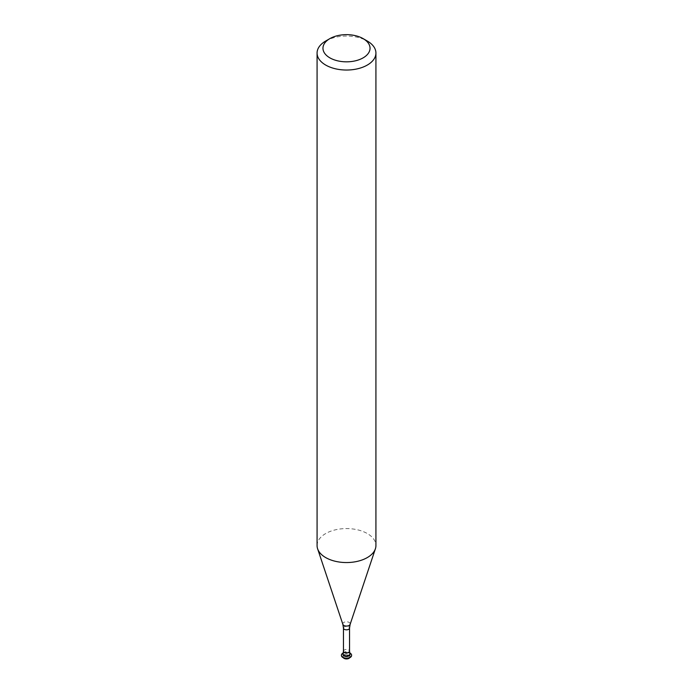 <?xml version="1.0" encoding="UTF-8"?>
<svg xmlns="http://www.w3.org/2000/svg" width="693" height="693" viewBox="0 0 693 693"><rect width="100%" height="100%" fill="white"/><g stroke="black" fill="none" stroke-linecap="round" stroke-linejoin="round"><path stroke-width="0.52" stroke-dasharray="3.46 2.6" d="M317.073 545.564A29.427 16.987 180 0 1 335.239 529.868A29.427 16.987 180 0 1 367.307 533.549A29.427 16.987 180 0 1 375.927 545.564M343.07 653.274A3.534 2.036 180 0 1 345.538 651.784A3.534 2.036 180 0 1 348.995 652.304A3.534 2.036 180 0 1 349.93 653.274M325.693 41.034A29.427 16.987 180 0 1 367.307 41.034M342.966 654.469A3.534 2.036 180 0 1 345.149 652.581A3.534 2.036 180 0 1 348.995 653.023A3.534 2.036 180 0 1 350.034 654.469M341.406 655.327A5.102 2.945 180 0 1 344.646 652.702A5.102 2.945 180 0 1 350.104 653.369A5.102 2.945 180 0 1 351.594 655.327M348.995 654.746A3.534 2.036 180 0 1 350.034 656.184A3.534 2.036 180 0 1 347.851 658.073A3.534 2.036 180 0 1 344.005 657.631A3.534 2.036 180 0 1 342.966 656.184A3.534 2.036 180 0 1 345.149 654.305A3.534 2.036 180 0 1 348.995 654.746M343.26 657.726A3.534 2.036 180 0 1 342.966 656.912A3.534 2.036 180 0 1 345.149 655.024A3.534 2.036 180 0 1 348.995 655.465A3.534 2.036 180 0 1 350.034 656.912A3.534 2.036 180 0 1 349.74 657.726M343.182 652.971A5.102 2.945 180 0 1 349.818 652.971M342.966 653.75A3.534 2.036 180 0 1 345.149 651.862A3.534 2.036 180 0 1 348.995 652.304M342.862 624.341A3.708 2.14 180 0 1 344.759 622.037A3.708 2.14 180 0 1 349.125 622.418A3.708 2.14 180 0 1 350.138 624.341M343.459 628.075A3.041 1.758 180 0 1 345.339 626.455A3.041 1.758 180 0 1 348.648 626.836A3.041 1.758 180 0 1 349.541 628.075M343.459 651.247A3.041 1.758 180 0 1 345.339 649.627A3.041 1.758 180 0 1 348.648 650.008A3.041 1.758 180 0 1 349.541 651.247M350.034 656.184L350.034 656.912M342.966 656.184L342.966 656.912"/><path stroke-width="1.04" d="M367.307 41.034L363.149 38.635A23.545 13.591 180 0 1 363.149 57.848A23.545 13.591 180 0 1 329.851 57.848A23.545 13.591 180 0 1 329.851 38.635A23.545 13.591 180 0 1 363.149 38.635L367.307 41.034A29.427 16.987 180 0 1 375.927 53.049A29.427 16.987 180 0 1 357.761 68.746A29.427 16.987 180 0 1 325.693 65.055A29.427 16.987 180 0 1 317.073 53.049A29.427 16.987 180 0 1 325.693 41.034L329.851 38.635M375.927 53.049L375.927 545.564A29.427 16.987 180 0 1 375.389 548.787A29.427 16.987 180 0 1 355.119 561.806A29.427 16.987 180 0 1 325.693 557.579A29.427 16.987 180 0 1 317.611 548.787A29.427 16.987 180 0 1 317.073 545.564L317.073 53.049M344.005 655.188A3.534 2.036 180 0 1 343.07 653.274L343.459 651.247A3.041 1.758 180 0 0 344.352 652.485A3.041 1.758 180 0 0 347.661 652.867A3.041 1.758 180 0 0 349.541 651.247L349.93 653.274A3.534 2.036 180 0 1 348.224 655.526A3.534 2.036 180 0 1 344.005 655.188A3.534 2.036 180 0 1 342.966 653.75L342.966 654.469A3.534 2.036 180 0 0 344.005 655.907A3.534 2.036 180 0 0 347.851 656.349A3.534 2.036 180 0 0 350.034 654.469L350.034 653.75A3.534 2.036 180 0 1 347.851 655.63A3.534 2.036 180 0 1 344.005 655.188M348.995 652.304A3.534 2.036 180 0 1 350.034 653.75M349.818 652.971A5.102 2.945 180 0 1 350.104 653.127A5.102 2.945 180 0 1 351.602 655.206A5.102 2.945 180 0 1 348.449 657.926A5.102 2.945 180 0 1 342.896 657.293A5.102 2.945 180 0 1 341.398 655.206A5.102 2.945 180 0 1 343.182 652.971M351.594 655.327A5.102 2.945 180 0 1 351.602 655.448A5.102 2.945 180 0 1 348.449 658.168A5.102 2.945 180 0 1 342.896 657.527A5.102 2.945 180 0 1 341.398 655.448A5.102 2.945 180 0 1 341.406 655.327M349.74 657.726A3.534 2.036 180 0 1 344.005 658.35A3.534 2.036 180 0 1 343.26 657.726M375.389 548.787L350.138 624.341A3.708 2.14 180 0 1 347.583 625.978A3.708 2.14 180 0 1 343.875 625.441A3.708 2.14 180 0 1 342.862 624.341L343.459 628.075L343.459 651.247M350.138 624.341L349.541 628.075A3.041 1.758 180 0 1 347.661 629.694A3.041 1.758 180 0 1 344.352 629.322A3.041 1.758 180 0 1 343.459 628.075M349.541 628.075L349.541 651.247M342.862 624.341L317.611 548.787"/></g></svg>
